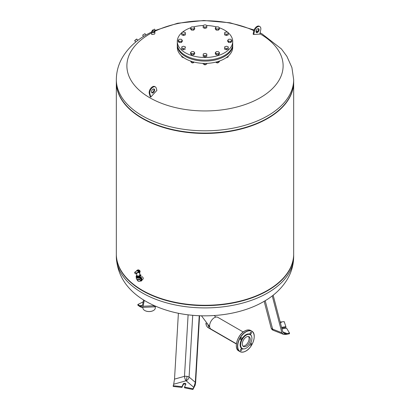 <?xml version="1.0" encoding="UTF-8"?>
<svg xmlns="http://www.w3.org/2000/svg" width="410" height="410" viewBox="0 0 410 410"><rect width="100%" height="100%" fill="white"/><g stroke="black" fill="none" stroke-linecap="round" stroke-linejoin="round"><path stroke-width="0.61" d="M281.962 328.881L286.564 328.169L289.501 333.012L289.501 333.735L286.175 334.442L283.397 334.304L281.895 332.771L272.25 295.897M289.501 333.012L283.397 334.304L287.015 333.53L282.736 331.849M281.26 321.937L284.222 321.64L285.878 326.683L281.562 327.349M280.491 323.264L281.624 321.911L280.132 321.891M273.147 295.2L282.741 331.859L284.227 333.386L287.015 333.53M281.742 328.046L285.878 327.405L285.878 326.683M140.727 277.303L141.619 276.786A1.368 0.789 60 0 1 142.675 277.155A1.368 0.789 60 0 1 143.269 278.528A1.368 0.789 60 0 1 142.987 279.154L142.091 279.671M140.123 280.937A2.071 1.194 -120 0 0 141.142 281.029A2.071 1.194 -120 0 0 141.573 280.081A2.071 1.194 -120 0 0 140.148 277.57M140.292 277.098A2.071 1.194 60 0 1 142.096 279.779A2.071 1.194 60 0 1 141.665 280.727L141.142 281.029M139.825 279.01A1.476 0.851 -120 0 1 140.015 280.999L140.85 280.517A1.476 0.851 -120 0 0 141.081 279.359A1.476 0.851 -120 0 0 140.148 278.057M140.451 275.12L140.01 275.228L140.451 275.12M140.502 275.284L140.03 275.284M139.718 274.941L139.743 274.925A0.738 0.425 180 0 1 140.548 274.833A0.738 0.425 180 0 1 141.004 275.228A0.738 0.425 180 0 1 140.789 275.525L140.169 275.956L140.789 275.648A0.738 0.425 0 0 0 141.004 275.346A0.738 0.425 0 0 0 140.999 275.284M140.184 276.012A2.071 1.194 180 0 1 140.297 276.401A2.071 1.194 180 0 1 138.226 277.596A2.071 1.194 180 0 1 136.161 276.401A2.071 1.194 180 0 1 136.453 275.786M136.161 276.463A2.071 1.194 0 0 0 136.161 276.524A2.071 1.194 0 0 0 138.226 277.719A2.071 1.194 0 0 0 140.297 276.524A2.071 1.194 0 0 0 140.297 276.463M139.646 271.087A1.625 0.938 0 0 0 138.093 270.61M136.75 275.166A1.476 0.851 0 0 0 136.75 275.187A1.476 0.851 0 0 0 137.678 275.956A1.476 0.851 0 0 0 139.272 275.766A1.476 0.851 0 0 0 139.708 275.187A1.476 0.851 0 0 0 139.708 275.166M136.679 273.419L136.75 275.679A1.476 0.851 0 0 0 137.663 276.468A1.476 0.851 0 0 0 139.272 276.284A1.476 0.851 0 0 0 139.708 275.679L139.836 271.989M136.75 275.115A1.773 1.025 0 0 0 136.453 275.679A1.773 1.025 0 0 0 137.55 276.622A1.773 1.025 0 0 0 139.482 276.401A1.773 1.025 0 0 0 140 275.679A1.773 1.025 0 0 0 139.708 275.115M136.453 275.679L136.453 276.401A1.773 1.025 0 0 0 137.55 277.35A1.773 1.025 0 0 0 139.482 277.124A1.773 1.025 0 0 0 140 276.401L140 275.679M136.786 270.943C137.868 270.057 138.349 270.333 138.226 271.774L138.083 272.481A1.625 0.938 0 0 0 139.379 272.209M138.052 272.532L135.961 273.834A1.107 0.641 -120 0 0 136.192 273.327A1.199 0.692 -120 0 0 134.787 272.225A1.199 0.692 -120 0 0 134.623 272.419A1.107 0.641 -120 0 0 135.105 273.537A1.107 0.641 -120 0 0 135.961 273.834M140.148 271.246A1.922 1.107 0 0 1 140.148 271.302A1.922 1.107 0 0 1 137.898 272.399L138.083 272.481M137.893 272.25L136.192 273.327M137.053 270.702L134.787 272.225M138.226 271.774A1.44 0.83 0 0 0 139.559 271.261A1.44 0.83 0 0 0 139.246 270.354A1.44 0.83 0 0 0 137.729 270.164A1.44 0.83 0 0 0 136.791 270.877M140.297 276.524L140.297 277.006A2.071 1.194 0 0 1 139.021 278.108A2.071 1.194 0 0 1 136.766 277.852A2.071 1.194 0 0 1 136.161 277.006L136.161 276.524A2.071 1.194 0 0 0 136.766 277.365A2.071 1.194 0 0 0 139.021 277.626A2.071 1.194 0 0 0 140.297 276.524L140.297 276.401M136.31 277.447L136.31 278.395A1.922 1.107 0 0 0 136.868 279.179A1.922 1.107 0 0 0 138.964 279.415A1.922 1.107 0 0 0 140.148 278.395L140.148 277.447M199.573 315.741L195.642 382.571L195.139 385.241L193.807 387.342L195.314 382.335L189.092 377.046A3.695 1.481 3.4 0 0 187.011 376.365A3.695 1.481 3.4 0 0 184.485 376.334L174.516 379.117L173.686 384.231L186.073 380.767A3.695 1.312 74.4 0 1 184.485 376.334L188.108 314.818M195.139 385.241L192.915 389.5L192.915 388.777L184.52 387.081L185.822 384.278A1.333 0.769 0 0 0 185.868 384.078A1.333 0.769 0 0 0 184.71 383.319A1.333 0.769 0 0 0 183.255 383.883L181.953 386.681L173.215 385.728L173.845 383.647M195.155 385.251L192.915 388.777M184.52 387.081L184.52 387.804L192.915 389.5M173.215 385.728L173.215 386.451L181.953 387.409L183.255 384.606A1.333 0.769 180 0 1 184.413 384.037A1.333 0.769 180 0 1 185.735 384.467M181.953 387.409L181.953 386.681M174.516 379.117L178.396 313.25M195.314 382.335L199.229 315.731M116.332 254.261A88.668 51.188 0 0 0 116.332 254.441A88.668 51.188 0 0 0 142.306 290.639A88.668 51.188 0 0 0 238.933 301.734A88.668 51.188 0 0 0 293.668 254.441A88.668 51.188 0 0 0 293.668 254.261M116.358 80.76A88.668 51.188 0 0 0 126.803 106.031A88.668 51.188 0 0 0 142.306 118.095A88.668 51.188 0 0 0 283.197 106.031A88.668 51.188 0 0 0 293.642 80.76M126.936 106.169A88.37 51.019 0 0 0 127.064 106.313A88.37 51.019 0 0 0 142.511 118.336A88.37 51.019 0 0 0 282.936 106.313A88.37 51.019 0 0 0 283.064 106.169M116.332 82.082A88.668 51.188 0 0 0 116.332 82.261A88.668 51.188 0 0 0 142.306 118.459A88.668 51.188 0 0 0 238.933 129.555A88.668 51.188 0 0 0 293.668 82.261A88.668 51.188 0 0 0 293.668 82.082M116.332 82.261L116.332 254.082A88.668 51.188 0 0 0 126.803 278.211A88.668 51.188 0 0 0 142.306 290.28A88.668 51.188 0 0 0 283.197 278.211A88.668 51.188 0 0 0 293.668 254.082L293.668 82.261M126.936 278.354A88.37 51.019 0 0 0 127.064 278.492A88.37 51.019 0 0 0 142.511 290.521A88.37 51.019 0 0 0 282.936 278.492A88.37 51.019 0 0 0 283.064 278.354M152.443 32.129A1.107 0.635 180 0 1 152.172 31.708A1.107 0.635 180 0 1 152.494 31.257A1.107 0.635 180 0 1 153.699 31.119A1.107 0.635 180 0 1 154.38 31.708A1.107 0.635 180 0 1 154.104 32.129M154.16 32.103L154.16 32.103A1.25 0.723 0 0 0 154.16 31.078A1.25 0.723 0 0 0 152.392 31.078A1.25 0.723 0 0 0 152.392 32.103A1.25 0.723 0 0 0 154.16 32.103L154.16 32.103M152.161 31.068L152.161 31.068A1.573 0.907 0 0 0 151.7 31.708A1.573 0.907 0 0 0 152.674 32.549A1.573 0.907 0 0 0 154.391 32.354A1.573 0.907 0 0 0 154.852 31.708A1.573 0.907 0 0 0 154.391 31.068A1.573 0.907 0 0 0 154.334 31.037M151.7 31.708L151.7 34.496L154.391 34.153L154.852 33.676L154.852 31.708M154.283 32.17A1.425 0.825 180 0 1 152.269 32.17A1.425 0.825 180 0 1 152.269 31.006L152.269 31.006A1.425 0.825 180 0 1 154.283 31.006A1.425 0.825 180 0 1 154.283 32.17M144.971 33.656L142.66 35.111L144.971 33.656L145.837 35.034M135.971 39.616L134.905 40.416L135.971 39.616M134.726 40.549L136.648 39.047L134.7 40.759L136.853 39.073L137.857 40.359M137.145 40.913L137.483 40.646M155.318 30.586L154.611 29.136L152.166 30.314L152.448 30.919M152.166 30.314L154.611 29.136M260.099 32.805L261.785 33.697L281.373 48.903L286.872 56.308L291.905 67.527L293.668 79.617L293.668 81.897A88.668 51.188 180 0 1 238.933 129.196A88.668 51.188 180 0 1 142.306 118.095A88.668 51.188 180 0 1 116.332 81.897L116.332 79.617C116.419 71.284 118.68 63.519 123.113 56.334C128.637 47.606 136.33 40.441 146.191 34.829L151.7 31.903M153.817 88.939A2.219 1.281 -60 0 1 153.95 89.242A2.219 1.281 -60 0 1 153.417 91.45A2.219 1.281 -60 0 1 151.69 92.619M151.556 92.317A2.219 1.281 120 0 0 151.956 92.88A2.219 1.281 120 0 0 153.858 92.065A2.219 1.281 120 0 0 154.575 89.605A2.219 1.281 120 0 0 154.175 89.042A2.219 1.281 120 0 0 152.279 89.851A2.219 1.281 120 0 0 151.556 92.317M256.183 32.293A2.219 1.281 120 0 0 258.443 29.879A2.219 1.281 120 0 0 258.31 28.608M256.05 31.022A2.219 1.281 -60 0 1 258.669 28.71A2.219 1.281 -60 0 1 259.069 30.243A2.219 1.281 -60 0 1 256.45 32.549A2.219 1.281 -60 0 1 256.05 31.022M259.899 33.758A78.115 45.1 180 0 1 260.237 97.734A78.115 45.1 180 0 1 149.763 97.734A78.115 45.1 180 0 1 149.763 33.953A78.115 45.1 180 0 1 151.7 32.872M154.708 31.334A78.115 45.1 180 0 1 253.867 30.658M255.999 31.678A78.115 45.1 180 0 1 256.865 32.118M155.395 86.93A4.653 2.685 120 0 1 156.241 88.114L156.886 90.436A178.365 102.982 120 0 0 150.808 97.083A175.593 70.633 -131.9 0 0 150.183 96.724L149.266 93.444A4.653 2.685 -60 0 1 150.783 88.273A4.653 2.685 -60 0 1 154.765 86.566L155.395 86.93A4.653 2.685 120 0 0 151.408 88.632A4.653 2.685 120 0 0 149.896 93.803L150.808 97.083M253.739 34.517A177.002 125.762 -104.4 0 0 253.113 34.153L253.759 31.083A4.653 2.685 120 0 1 259.258 26.235L259.889 26.599A4.653 2.685 -60 0 1 260.734 29.812L259.817 34.148A178.365 102.982 120 0 0 253.739 34.517L254.39 31.447A4.653 2.685 -60 0 1 259.889 26.599M228.247 32.774A27.706 15.995 180 0 1 232.706 41.477L232.706 44.131A27.706 15.995 180 0 1 215.604 58.912A27.706 15.995 180 0 1 185.407 55.447A27.706 15.995 180 0 1 177.294 44.131L177.294 41.477A27.706 15.995 180 0 1 181.814 32.718M232.706 41.477A27.706 15.995 180 0 1 215.604 56.257A27.706 15.995 180 0 1 185.407 52.793A27.706 15.995 180 0 1 177.294 41.477M182.204 32.385A27.706 15.995 180 0 1 190.635 27.798M193.623 26.891A27.706 15.995 180 0 1 203.252 25.512M206.809 25.517A27.706 15.995 180 0 1 216.372 26.891M219.263 27.762A27.706 15.995 180 0 1 224.593 30.166A27.706 15.995 180 0 1 227.847 32.431M232.695 44.618A27.706 15.995 180 0 1 232.706 45.1L232.706 47.391A27.706 15.995 180 0 1 215.604 62.171A27.706 15.995 180 0 1 185.407 58.702A27.706 15.995 180 0 1 177.294 47.391L177.294 45.1A27.706 15.995 180 0 1 177.304 44.618M232.706 45.1A27.706 15.995 180 0 1 215.604 59.88A27.706 15.995 180 0 1 185.407 56.411A27.706 15.995 180 0 1 177.294 45.1M206.133 64.288A1.184 0.682 180 0 1 205.835 64.58A1.184 0.682 180 0 1 204.165 64.58L204.267 64.636A1.035 0.6 0 0 0 205.733 64.636A1.035 0.6 0 0 0 205.779 64.606M204.267 64.636L204.165 64.58A1.184 0.682 180 0 1 203.852 64.252M193.715 62.443A1.184 0.682 180 0 1 193.458 62.663A1.184 0.682 180 0 1 191.788 62.663A1.184 0.682 180 0 1 191.613 62.535M183.706 57.625A1.184 0.682 180 0 1 182.727 57.431A1.184 0.682 180 0 1 182.414 57.108M227.57 57.144A1.184 0.682 180 0 1 227.273 57.431A1.184 0.682 180 0 1 226.74 57.61A1.184 0.682 180 0 1 226.294 57.625M226.248 57.656A1.035 0.6 0 0 0 226.704 57.646A1.035 0.6 0 0 0 227.166 57.492A1.035 0.6 0 0 0 227.217 57.461M218.468 62.443A1.184 0.682 180 0 1 218.212 62.663A1.184 0.682 180 0 1 217.069 62.838A1.184 0.682 180 0 1 216.541 62.663A1.184 0.682 180 0 1 216.362 62.535M216.598 62.694A1.035 0.6 0 0 0 216.644 62.725A1.035 0.6 0 0 0 217.11 62.879A1.035 0.6 0 0 0 218.11 62.725A1.035 0.6 0 0 0 218.156 62.694M216.213 62.018L216.213 62.525L218.258 62.622L219.417 61.649L219.417 61.054M218.258 61.438L218.258 62.622M215.87 62.105L216.213 62.525M226.597 57.41L228.124 56.995L228.247 56.098M228.124 56.206L228.124 56.995M182.783 57.461A1.035 0.6 0 0 0 182.834 57.492A1.035 0.6 0 0 0 183.752 57.656M181.717 56.062L181.717 56.831L183.49 57.477M191.844 62.694A1.035 0.6 0 0 0 191.89 62.725A1.035 0.6 0 0 0 193.356 62.725A1.035 0.6 0 0 0 193.402 62.694M190.583 61.054L191.46 62.525L193.505 62.622L194.12 62.105M191.46 61.351L191.46 62.525M193.505 61.946L193.505 62.622M203.15 63.355L203.15 63.975L204.836 64.647L206.686 64.139L206.794 63.355M204.836 63.386L204.836 64.647M206.686 63.36L206.686 64.139M191.665 51.604L193.71 51.645L194.668 52.69L193.582 53.695L191.537 53.648L190.578 52.608L191.665 51.604M194.668 52.69L194.668 53.9L193.582 54.899L191.537 54.858L190.578 53.812L190.578 52.608M191.537 54.858L191.537 53.648M193.582 54.899L193.582 53.695M203.263 53.935L205.072 53.382L206.809 54.007L206.737 55.191L204.928 55.745L203.191 55.119L203.263 53.935M206.809 54.007L206.737 56.395L204.928 56.949L203.191 56.324L203.191 55.119M204.928 56.949L204.928 55.745M206.737 56.395L206.737 55.191M219.422 52.69L219.422 53.9L218.335 54.899L216.29 54.858L215.332 53.812L215.332 52.608L216.418 51.604L218.463 51.645L219.422 52.69L218.335 53.695L216.29 53.648L215.332 52.608M216.29 54.858L216.29 53.648M218.335 54.899L218.335 53.695M228.247 46.863L228.17 49.251L226.361 49.805L224.629 49.179L224.7 46.791L226.51 46.238L228.247 46.863L228.17 48.047L226.361 48.6L224.629 47.97M226.361 49.805L226.361 48.6M228.17 49.251L228.17 48.047M231.799 40.313L231.799 41.523L230.712 42.522L228.667 42.481L227.704 41.436L227.704 40.231L228.795 39.227L230.84 39.273L231.799 40.313L230.712 41.318L228.667 41.277L227.704 40.231M228.667 42.481L228.667 41.277M230.712 42.522L230.712 41.318M228.247 32.575L228.17 34.963L226.361 35.516L224.629 34.886L224.7 32.498L226.51 31.944L228.247 32.575L228.17 33.753L226.361 34.307L224.629 33.681M226.361 35.516L226.361 34.307M228.17 34.963L228.17 33.753M219.422 27.936L219.422 29.146L218.335 30.145L216.29 30.104L216.29 28.9L215.332 27.854L216.418 26.85L218.463 26.896L219.422 27.936L218.335 28.941L216.29 28.9M218.335 30.145L218.335 28.941M216.29 30.104L215.332 29.059L215.332 27.854M206.809 25.425L206.737 27.813L204.928 28.372L204.928 27.162L203.191 26.537L203.263 25.353L205.072 24.8L206.809 25.425L206.737 26.609L204.928 27.162M206.737 27.813L206.737 26.609M204.928 28.372L203.191 27.742L203.191 26.537M194.668 27.936L194.668 29.146L193.582 30.145L193.582 28.941L191.537 28.9L190.578 27.854L191.665 26.85L193.71 26.896L194.668 27.936L193.582 28.941M193.582 30.145L191.537 30.104L191.537 28.9M191.537 30.104L190.578 29.059L190.578 27.854M185.371 32.575L185.299 34.963L185.299 33.753L183.49 34.307L181.753 33.681L181.83 32.498L183.639 31.944L185.371 32.575L185.299 33.753M185.299 34.963L183.49 35.516L183.49 34.307M183.49 35.516L181.753 34.886L181.753 33.681M181.333 39.273L182.296 40.313L181.205 41.318L179.16 41.277L178.201 40.231L179.288 39.227L181.333 39.273M181.205 41.318L181.205 42.522L182.296 41.523L182.296 40.313M181.205 42.522L179.16 42.481L178.201 41.436L178.201 40.231M179.16 42.481L179.16 41.277M183.639 46.238L185.371 46.863L185.299 48.047L183.49 48.6L181.753 47.97L181.83 46.791L183.639 46.238M185.299 48.047L185.371 46.863M185.299 49.251L183.49 49.805L181.753 49.179L181.753 47.97M183.49 49.805L183.49 48.6M142.378 305.532L139.569 305.65L142.029 307.367L137.862 304.486L137.862 305.209L140.133 306.782L141.819 307.392L154.15 306.87L154.257 305.757L143.085 306.229L141.819 307.392M137.862 304.486L143.187 301.842M139.569 305.65L141.271 306.26L142.516 305.101L143.582 299.941M143.085 306.229L144.289 300.381M155.293 306.639L155.293 307.956A6.196 3.577 180 0 1 153.478 310.488A6.196 3.577 180 0 1 144.715 310.488L144.715 310.488A6.196 3.577 180 0 1 142.9 307.956L142.9 307.346M144.817 310.544L144.817 310.544A6.053 3.495 0 0 0 153.376 310.544A6.053 3.495 0 0 0 153.427 310.513M244.073 348.889A8.236 4.756 -60 0 1 243.883 348.92A8.236 4.756 -60 0 1 240.234 343.524A8.236 4.756 -60 0 1 245.959 334.714A8.236 4.756 -60 0 1 251.402 335.898A8.236 4.756 -60 0 1 251.473 336.077M246.277 348.136A7.98 4.607 -60 0 1 244.263 348.869A7.98 4.607 -60 0 1 240.726 343.641A7.98 4.607 -60 0 1 246.277 335.103A7.98 4.607 -60 0 1 251.545 336.251A7.98 4.607 -60 0 1 246.277 348.136M241.157 339.511A1.035 0.6 120 0 0 241.833 338.598A1.035 0.6 120 0 0 241.674 337.768A1.035 0.6 120 0 0 241.157 337.819A1.035 0.6 120 0 0 240.48 338.732A1.035 0.6 120 0 0 240.639 339.562A1.035 0.6 120 0 0 241.157 339.511M250.766 333.965A1.035 0.6 120 0 0 251.438 333.053A1.035 0.6 120 0 0 251.284 332.223A1.035 0.6 120 0 0 250.766 332.274A1.035 0.6 120 0 0 250.09 333.186A1.035 0.6 120 0 0 250.249 334.017A1.035 0.6 120 0 0 250.766 333.965M250.136 344.144A1.035 0.6 120 0 0 250.249 345.107A1.035 0.6 120 0 0 250.766 345.056A1.035 0.6 120 0 0 251.438 344.144A1.035 0.6 120 0 0 251.284 343.313A1.035 0.6 120 0 0 250.766 343.365A1.035 0.6 120 0 0 250.392 343.703M246.277 346.209A5.622 3.244 120 0 0 249.946 341.253A5.622 3.244 120 0 0 249.085 336.748A5.622 3.244 120 0 0 246.277 337.025A5.622 3.244 120 0 0 242.602 341.981A5.622 3.244 120 0 0 243.463 346.486A5.622 3.244 120 0 0 246.277 346.209M248.45 336.518A5.622 3.244 -60 0 1 248.624 341.12A5.622 3.244 -60 0 1 245.124 345.548A5.622 3.244 -60 0 1 242.951 346.055M241.157 350.601A1.035 0.6 120 0 0 241.833 349.689A1.035 0.6 120 0 0 241.674 348.859A1.035 0.6 120 0 0 241.157 348.91A1.035 0.6 120 0 0 240.48 349.822A1.035 0.6 120 0 0 240.639 350.652A1.035 0.6 120 0 0 241.157 350.601M236.421 343.79L211.001 329.112A6.806 3.931 -60 0 1 209.592 325.996A6.806 3.931 -60 0 1 212.564 319.149A6.806 3.931 -60 0 1 217.807 317.325L243.227 332.003M281.895 332.771L272.63 329.138A3.695 2.25 165.3 0 1 271.189 328.087A3.695 2.916 155.1 0 0 271.328 328.471A3.695 3.695 0 0 0 273.332 330.357L283.402 334.304M271.189 328.087A3.695 2.25 165.3 0 1 271.102 327.851A3.695 3.695 0 0 0 271.328 328.471M265.188 300.699L272.63 329.138A3.695 1.696 111.4 0 0 273.332 330.357M140.015 280.999C138.754 281.947 137.668 281.316 136.75 279.118L136.75 279.118A1.476 0.851 0 0 0 137.186 279.722A1.476 0.851 0 0 0 138.795 279.907A1.476 0.851 0 0 0 139.708 279.118L139.708 279.118M139.292 270.38A1.922 1.107 0 0 0 137.165 270.38M137.898 272.276A1.922 1.107 0 0 0 140.148 271.184C138.872 269.457 137.591 269.457 136.31 271.184A1.922 1.107 0 0 0 136.31 271.205L136.31 271.184M138.042 271.876A1.625 0.938 0 0 0 139.851 270.995A1.625 0.938 0 0 0 138.221 270.005A1.625 0.938 0 0 0 136.607 271.005M187.011 376.365A3.695 0.779 -81.2 0 1 186.073 380.767L193.807 387.342M192.726 315.305L189.092 377.046A3.695 2.496 -49.6 0 1 186.073 380.767M183.255 384.606L183.255 383.883M293.668 256.727C293.58 265.06 291.32 272.824 286.887 280.01C281.362 288.737 273.67 295.902 263.809 301.514C238.697 316.207 200.833 319.836 170.104 311.292C141.46 303.195 117.537 285.98 116.332 256.727A88.668 51.188 0 0 0 142.306 292.919A88.668 51.188 0 0 0 267.694 292.919A88.668 51.188 0 0 0 293.668 256.727L293.668 254.441M293.668 79.617A88.668 51.188 180 0 1 267.694 115.815A88.668 51.188 180 0 1 142.306 115.815A88.668 51.188 180 0 1 116.332 79.617M254.39 31.447L253.759 31.083M149.266 93.444L149.896 93.803M154.549 305.768A3.695 2.532 -168.4 0 1 154.257 305.757L154.283 305.645M245.856 351.032A11.823 6.826 -60 0 1 239.947 351.616A11.823 6.826 -60 0 1 238.133 342.14A11.823 6.826 -60 0 1 245.856 331.726A11.823 6.826 -60 0 1 251.766 331.136A11.823 6.826 -60 0 1 254.215 336.61M245.959 350.97A11.675 6.739 120 0 0 254.215 336.671A11.675 6.739 120 0 0 245.959 331.905A11.675 6.739 120 0 0 237.708 346.204A11.675 6.739 120 0 0 245.959 350.97M250.618 330.475A11.823 6.826 120 0 0 244.708 331.06A11.823 6.826 120 0 0 236.985 341.479A11.823 6.826 120 0 0 238.794 350.95L239.947 351.616C241.633 352.523 243.632 352.333 245.933 351.037C253.062 347.342 257.172 333.684 251.766 331.136L250.618 330.475C248.931 329.563 246.933 329.758 244.632 331.054C237.503 334.75 233.392 348.408 238.794 350.95M236.35 345.481A11.675 6.739 -60 0 1 244.601 331.121M207.844 325.13L209.131 326.56A0.738 0.425 120 0 0 208.762 326.596A0.738 0.425 120 0 0 208.239 327.503A0.738 0.425 120 0 0 208.393 327.841C206.886 326.816 206.066 325.396 205.933 323.582L205.933 323.07M206.753 324.002A0.738 0.425 180 0 1 206.148 323.88A0.738 0.425 180 0 1 205.933 323.582M271.102 327.851L264.158 301.309M139.349 273.162L140 271.733M139.841 271.051L136.653 270.974M140.148 271.184L140.148 271.302C139.728 272.322 138.995 272.732 137.955 272.527M116.332 256.727L116.332 254.441M127.064 106.313L126.803 106.031M127.064 278.492L126.803 278.211M282.936 278.492L283.197 278.211M282.936 106.313L283.197 106.031M153.924 30.858L177.673 23.237L203.806 20.5L230.051 22.791L254.097 29.981M256.086 30.863L257.572 31.555M135.72 42.061L134.7 40.759M143.5 36.449L142.66 35.111M154.15 306.87A3.695 3.695 0 0 0 155.887 306.352M243.883 348.92L244.263 348.869M251.545 336.251L251.402 335.898M209.633 326.698L201.474 315.803M236.396 344.005L208.393 327.841M209.659 326.862L209.131 326.56M214.297 315.536L215.732 317.109"/></g></svg>
